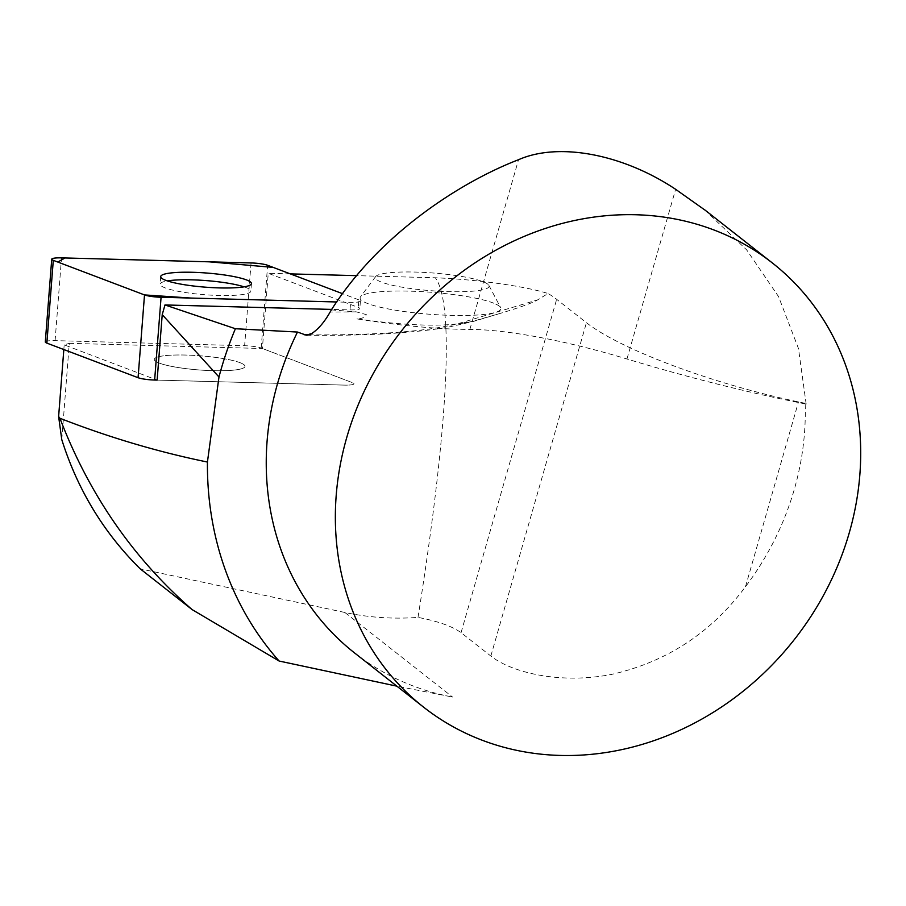<?xml version="1.0" encoding="UTF-8"?>
<svg xmlns="http://www.w3.org/2000/svg" width="906" height="906" viewBox="0 0 906 906"><rect width="100%" height="100%" fill="white"/><g stroke="black" fill="none" stroke-linecap="round" stroke-linejoin="round"><path stroke-width="0.68" stroke-dasharray="4.53 3.4" d="M489.07 285.809A57.089 8.901 -175.6 0 1 430.214 290.645A57.089 8.901 -175.6 0 1 375.616 276.602A57.089 8.901 -175.6 0 1 424.28 272.423A57.089 8.901 -175.6 0 1 484.857 282.468A57.089 8.901 -175.6 0 1 488.9 285.401A57.089 8.901 -175.6 0 1 489.07 285.809M495.65 304.02A70.589 11.008 -175.6 0 1 500.656 307.632A70.589 11.008 -175.6 0 1 429.671 314.246A70.589 11.008 -175.6 0 1 360.565 296.749A70.589 11.008 -175.6 0 1 420.746 291.596A70.589 11.008 -175.6 0 1 495.65 304.02M354.529 652.909A282.378 249.784 128.1 0 0 452.581 697.054L396.873 686.159M331.358 309.886L356.251 311.857L366.364 314.631C364.665 317.496 361.517 318.923 356.941 318.901A388.266 75.662 16 0 0 469.874 329.41A176.489 34.394 -164 0 1 626.963 359.002A388.266 75.662 16 0 0 806.17 404.087L805.162 403.295C806.068 432.139 802.456 460.78 794.358 489.217C784.166 524.393 767.88 556.907 745.479 586.737C711.006 632.954 666.261 662.195 611.244 674.472C558.787 684.63 510.825 671.969 490.848 656.046L461.063 632.66C452.128 626.239 437.768 621.142 418.006 617.394C393.272 619.206 368.889 617.564 344.869 612.479L140.203 568.832M806.17 404.087L798.469 348.527L778.56 296.613L746.725 249.965L704.574 209.818M157.134 380.101L344.178 385.107L157.134 380.101L64.19 344.858L69.275 343.34L61.789 439.67M69.275 343.34L262.4 348.504L268.244 273.295L358.255 307.428A14.009 2.186 -175.6 0 1 359.818 308.572A14.009 2.186 -175.6 0 1 350.022 309.897L331.664 309.41M418.006 617.394C448.277 427.145 454.586 303.385 435.299 277.768L356.692 275.662M290.328 273.884L268.244 273.295M64.19 344.858L63.828 349.546M356.941 318.901C413.283 326.749 453.068 327.213 476.284 320.305L498.81 313.816C519.534 307.598 532.456 302.955 537.586 299.897L548.085 293.51C524.449 286.081 477.655 279.546 435.299 277.768M805.162 403.295L798.48 401.902A180.011 35.085 -164 0 1 586.431 322.695L556.658 299.32A105.889 20.634 -164 0 0 548.085 293.51M45.3 341.958A14.009 2.186 -175.6 0 1 55.096 340.633L244.631 345.718A14.009 2.186 -175.6 0 1 261.2 348.051L352.411 382.638A14.009 2.186 -175.6 0 1 353.974 383.793A14.009 2.186 -175.6 0 1 344.178 385.107A14.009 2.186 4.4 0 0 353.974 383.793A14.009 2.186 4.4 0 0 352.411 382.638L262.4 348.504M241.608 363.351A45.493 7.101 -175.6 0 1 244.994 366.398A45.493 7.101 -175.6 0 1 199.094 369.954A45.493 7.101 -175.6 0 1 154.28 359.354A45.493 7.101 -175.6 0 1 157.769 356.964A45.493 7.101 -175.6 0 1 199.773 355.764A45.493 7.101 -175.6 0 1 241.608 363.351M244.122 286.862A45.493 7.101 -175.6 0 1 247.451 288.142A45.493 7.101 -175.6 0 1 250.837 291.188A45.493 7.101 -175.6 0 1 204.926 294.733A45.493 7.101 -175.6 0 1 160.124 284.144A45.493 7.101 -175.6 0 1 167.429 280.905M157.769 356.964A45.493 7.101 4.4 0 0 154.28 359.354A45.493 7.101 4.4 0 0 199.094 369.954A45.493 7.101 4.4 0 0 244.994 366.398A45.493 7.101 4.4 0 0 208.822 356.602A45.493 7.101 4.4 0 0 157.769 356.964M358.844 299.863L342.547 293.68L336.647 301.97L350.599 302.344A14.009 2.186 4.4 0 0 360.407 301.019A14.009 2.186 4.4 0 0 358.844 299.863L358.255 307.428M344.869 612.479L452.581 697.054M356.251 311.857A317.666 49.547 -175.6 0 1 330.158 311.981M311.879 333.442A28.233 10.895 90.7 0 1 307.995 335.231A28.233 10.895 90.7 0 1 307.247 335.163M308.776 334.835A289.433 45.141 4.4 0 0 462.864 322.264L537.586 299.897M476.284 320.305A28.233 25.866 73.3 0 1 473.125 321.505A28.233 25.866 73.3 0 1 462.864 322.264M490.848 656.046L586.431 322.695M745.479 586.737L798.48 401.902M461.063 632.66L556.658 299.32M626.963 359.002L675.627 189.297M469.874 329.41L518.526 159.716M350.022 309.897L350.599 302.344M261.2 348.051L267.632 265.288M55.096 340.633L61.529 257.87M251.064 262.944L244.631 345.718M375.616 276.602L360.565 296.749M488.9 285.401L500.656 307.632M306.59 335.22L307.995 335.231C365.809 335.877 412.457 333.215 447.938 327.247L473.125 321.505L498.81 313.816M360.407 301.019L359.818 308.572M251.426 283.623L250.837 291.188M160.713 276.579L160.124 284.144"/><path stroke-width="1.36" d="M704.574 209.818L675.627 189.297C622.784 154.088 558.787 141.959 518.526 159.716C460.86 181.925 379.625 233.884 331.358 309.886L330.158 311.981C324.529 321.936 318.436 329.093 311.879 333.442L306.319 335.209L297.485 332.049A282.378 249.784 128.1 0 0 354.529 652.909L423.634 707.178A282.378 249.784 128.1 0 0 849.375 532.422A282.378 249.784 128.1 0 0 772.41 263A282.378 249.784 128.1 0 0 401.562 330.826A282.378 249.784 128.1 0 0 423.634 707.178M356.692 275.662L290.328 273.884M59.932 418.266C89.082 494.461 133.137 558.232 192.106 609.591L140.203 568.832C103.748 532.785 77.61 489.727 61.789 439.67L58.618 416.534L59.932 418.266C108.822 437.338 157.984 451.924 207.429 462.037L218.98 376.998L162.219 314.665L157.134 380.101L154.643 380.033A14.009 2.186 -175.6 0 1 138.074 377.7L46.863 343.114A14.009 2.186 -175.6 0 1 45.3 341.958L51.733 259.184A14.009 2.186 4.4 0 0 53.295 260.339L144.507 294.926A14.009 2.186 4.4 0 0 161.075 297.259L336.647 301.97L191.041 298.063L144.484 294.914L57.803 262.049L65.028 257.961L209.116 261.823L273.193 267.395L342.547 293.68L267.632 265.288A14.009 2.186 4.4 0 0 251.064 262.944L61.529 257.87A14.009 2.186 4.4 0 0 51.733 259.184M63.828 349.546L58.618 416.534M297.485 332.049L235.39 328.731L164.983 304.948L162.219 314.665M235.39 328.731A339.546 300.362 128.1 0 0 218.98 376.998M192.106 609.591L279.105 661.029L396.873 686.159M207.429 462.037A339.546 300.362 128.1 0 0 279.105 661.029M331.664 309.41L164.983 304.948M167.429 280.905A45.493 7.101 -175.6 0 1 244.122 286.862M164.201 274.19A45.493 7.101 4.4 0 0 160.713 276.579A45.493 7.101 4.4 0 0 205.515 287.179A45.493 7.101 4.4 0 0 251.426 283.623A45.493 7.101 4.4 0 0 215.243 273.827A45.493 7.101 4.4 0 0 164.201 274.19M307.247 335.163A28.233 10.895 90.7 0 1 306.149 334.801A289.433 45.141 4.4 0 0 308.776 334.835M304.099 334.778L306.149 334.801M138.074 377.7L144.507 294.926M53.295 260.339L46.863 343.114M161.075 297.259L154.643 380.033M704.619 209.762L772.41 263"/></g></svg>
